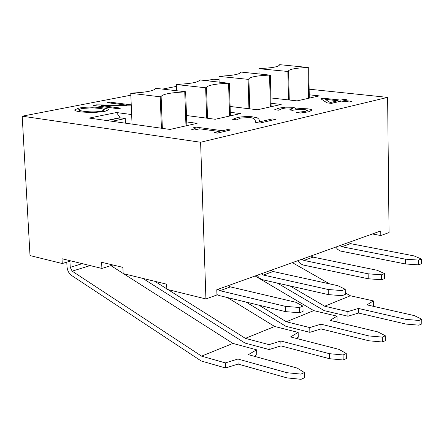 <?xml version="1.0" encoding="UTF-8"?>
<svg xmlns="http://www.w3.org/2000/svg" width="444" height="444" viewBox="0 0 444 444"><rect width="100%" height="100%" fill="white"/><g stroke="black" fill="none" stroke-linecap="round" stroke-linejoin="round"><path stroke-width="0.67" d="M70.946 260.911L62.26 263.531L30.014 255.578L22.2 116.189L200.599 142.252L205.927 298.956L166.855 289.322L166.655 284.188L123.166 273.609L122.888 267.366L101.621 262.282L101.909 268.442L112.926 264.985M205.927 298.956L216.95 294.955L216.783 289.743L380.752 230.952L380.808 235.531L389.049 232.545L387.618 97.38L309.141 89.183M219.064 79.77L213.664 79.21L206.355 80.619M380.808 235.531L372.35 233.966M62.26 263.531L62.01 258.735L101.909 268.442M200.599 142.252L387.618 97.38M176.396 86.408L162.465 89.1M130.83 95.205L22.2 116.189M214.086 132.723L217.133 133.145L230.608 129.964L227.572 129.554L222.522 130.741L196.159 127.134L193.556 127.728L195.055 128.566L191.725 129.62L194.372 129.987L199.611 128.788L219.314 131.496L214.086 132.723L217.133 133.145M195.205 128.349L193.556 127.728M217.133 133.183L230.608 129.964M219.208 131.518L199.611 128.788M199.611 128.827L194.372 129.987M194.372 130.025L191.725 129.62M255.766 122.505L259.951 123.044L275.646 119.342L272.222 118.914L259.768 121.839L258.946 119.281L257.342 117.865L251.826 116.717L246.265 116.533L240.537 116.994L237.362 117.582L232.545 119.308L236.608 119.83L240.62 118.015L249.928 117.582C252.864 117.854 254.584 118.698 255.1 120.102L255.772 122.544L255.1 120.141C254.59 118.737 252.864 117.893 249.928 117.616L240.62 118.054L236.774 119.791M259.951 123.044L275.646 119.342M259.951 123.082L255.772 122.544M236.608 119.869L232.545 119.308M311.96 110.04C312.215 109.696 310.706 109.285 307.42 108.797L300.466 108.541L295.471 109.041L296.098 108.375L293.029 107.276L285.664 107.148L279.093 108.092L274.719 109.707L278.727 110.184L282.312 108.497L286.152 107.925L290.515 108.003L292.774 108.708L289.438 109.918L292.64 110.295L298.634 109.28L304.212 109.446L307.437 110.284L305.433 111.327L296.47 112.526L300.588 113.02L308.891 111.716L311.96 110.04M292.774 108.708L290.515 108.036L286.152 107.964L282.312 108.536L278.882 110.151M278.727 110.223L274.719 109.707M296.098 108.408L295.288 109.019M312.043 110.279L308.891 111.755L300.588 113.02M300.588 113.059L296.47 112.526M307.442 110.323L304.212 109.485L298.634 109.28M298.634 109.313L292.64 110.295M292.64 110.334L289.438 109.918M351.964 101.337L343.817 100.449L346.803 99.75L343.712 99.417L340.726 100.111L323.399 98.224L320.884 98.796L326.989 102.847L331.429 103.341L341.214 101.054L349.361 101.948L351.964 101.337L349.361 101.948M338.117 100.716L330.219 102.553L325.286 99.312L338.117 100.716M349.361 101.987L341.214 101.093L331.435 103.374L326.989 102.88L320.884 98.796M343.922 100.461L346.803 99.75M338.012 100.744L325.347 99.356M102.009 107.737C93.234 106.76 85.537 106.882 78.91 108.092L74.675 109.873C74.586 110.634 76.784 111.327 81.269 111.949L92.591 112.576L104.429 111.538L108.464 109.835L108.319 109.463C107.77 108.791 105.666 108.219 102.009 107.737M84.327 111.355C80.458 110.822 78.577 110.273 78.682 109.712L81.69 108.464L92.224 107.775L98.99 108.308C102.686 108.802 104.49 109.346 104.396 109.934L101.559 111.155C96.781 112.055 91.037 112.121 84.327 111.355M104.396 109.918C104.384 109.346 102.581 108.824 98.99 108.342L92.23 107.809L81.69 108.497L78.682 109.762M108.469 109.812L104.429 111.572L92.591 112.615L81.269 111.982C76.84 111.372 74.642 110.689 74.675 109.94M131.241 104.856L110.062 102.153L107.404 102.675L126.695 105.15L96.209 104.862L93.29 105.428L117.96 108.669L120.696 108.12L101.288 105.583L131.285 105.872M131.285 105.905L101.582 105.622M117.96 108.669L120.696 108.12M117.96 108.708L93.29 105.428M126.401 105.145L107.404 102.675M186.724 121.95L197.108 123.343L170.002 129.437L89.233 118.076L116.489 112.526L131.652 114.563M230.292 112.304L240.559 113.581L215.257 119.264L186.497 115.523M271.051 103.274L281.191 104.451L257.52 109.768L230.114 106.46M309.257 94.811L319.269 95.893L297.075 100.877L270.918 97.941M258.908 68.703L259.673 68.559C271.545 67.999 278.077 66.878 279.27 65.19L279.143 64.824L279.881 64.685L307.97 67.46C296.204 67.999 289.704 69.142 288.467 70.89L288.617 71.306L287.856 71.456L258.908 68.703L259.046 73.826M279.159 65.457L279.143 64.824M309.324 98.124L308.697 67.316M308.597 98.291L307.97 67.46M289.272 100L288.617 71.306M288.511 99.917L287.856 71.456M218.953 76.362L219.769 76.207C232.345 75.597 239.283 74.376 240.581 72.538L240.509 72.233L241.292 72.083L269.558 75.086C257.098 75.674 250.188 76.923 248.829 78.838L248.923 79.187L248.113 79.348L218.953 76.362L219.131 81.974M240.52 72.733L240.509 72.233M271.134 106.71L270.341 74.936M270.357 106.882L269.558 75.086M249.744 108.83L248.923 79.187M248.929 108.73L248.113 79.348M176.329 84.538L177.195 84.371C190.548 83.705 197.941 82.368 199.367 80.358L200.166 79.964L228.577 83.228C215.34 83.866 207.975 85.237 206.482 87.34L205.655 87.779L176.329 84.538L176.557 90.709M199.345 80.464L199.334 80.125M230.397 115.862L229.409 83.061M229.57 116.051L228.577 83.228M207.531 118.259L206.521 87.607M206.665 118.148L205.655 87.779M130.747 93.273L131.679 93.096C145.898 92.369 153.796 90.898 155.367 88.689L156.255 88.384L185.648 91.753L184.754 91.93C170.651 92.63 162.77 94.139 161.122 96.459L160.206 96.803L130.747 93.273L132.057 124.098M186.857 125.646L185.648 91.753M185.969 125.846L184.754 91.93M162.36 128.36L161.133 96.62M161.427 128.227L160.206 96.803M116.489 112.526L120.246 117.843L125.241 118.531L125.441 123.171M125.241 118.531L112.066 121.29M69.924 261.216L70.235 267.349L72.161 271.151L201.57 356.138L225.369 362.903L237.934 359.024L286.924 372.716L287.046 377.905L301.076 379.315L304.501 377.744L304.39 372.549L297.23 368.098L248.34 354.651L256.61 349.822L232.928 343.417L123.576 273.709M225.369 362.903L225.53 367.976L201.199 360.983L71.478 275.402C68.853 273.437 67.36 270.485 67 266.55L66.778 262.165M123.16 273.443L110.889 265.623M254.223 356.271L256.749 354.784L256.61 349.822M237.934 359.024L238.084 364.063L287.046 377.905M286.924 372.716L300.96 374.109L301.076 379.315M300.96 374.109L304.39 372.549M225.53 367.976L238.084 364.063M232.928 343.417L201.57 356.138M285.464 311.616L285.337 306.338L299.489 307.503L299.606 312.798L285.464 311.616L219.092 295.532L216.938 294.566M217.771 289.388L219.902 290.692L285.337 306.338M219.902 290.692L230.442 286.896L228.316 285.609M299.489 307.503L302.947 306.127L295.743 302.253L230.442 286.896M299.606 312.798L303.063 311.405L302.947 306.127M328.305 294.605L328.21 289.505L342.008 290.57L342.091 295.687L328.305 294.605L262.077 279.626L259.146 277.872L257.12 275.28M261.239 273.804L263.348 275.047L328.21 289.505M263.348 275.047L273.182 271.506L271.079 270.274M342.008 290.57L345.227 289.288L337.895 285.703L273.182 271.506M342.091 295.687L345.31 294.394L345.227 289.288M296.303 338.406L298.268 337.229L298.163 332.428L274.675 326.479L227.495 297.569M167.965 289.593L245.382 338.361L269.009 344.633L280.847 341.009L280.969 345.893L329.487 358.702L343.168 359.995L346.353 358.536L346.27 353.513L338.994 349.384L290.559 336.935L298.163 332.428M280.847 341.009L329.393 353.685L329.487 358.702M329.393 353.685L343.079 354.961L343.168 359.995M343.079 354.961L346.27 353.513M269.009 344.633L269.142 349.545L280.969 345.893M269.142 349.545L244.977 343.062L142.763 278.377M154.817 281.307L166.839 288.883M274.675 326.479L245.382 338.361M368.215 278.765L368.148 273.826L381.607 274.803L381.662 279.753L368.215 278.765L303.069 264.99L300.127 263.536L297.741 260.717M301.842 259.246L303.929 260.434L368.148 273.826M303.929 260.434L313.125 257.12L311.044 255.949M381.607 274.803L384.609 273.604L377.184 270.279L313.125 257.12M381.662 279.753L384.665 278.543L384.609 273.604M335.603 321.722L337.096 320.818L337.018 316.161L313.742 310.628L255.122 275.996M259.024 305.211L286.319 321.756L309.751 327.578L320.923 324.187L321.018 328.915L369.036 340.803L382.384 341.997L385.359 340.631L385.303 335.769L377.933 331.929L330.009 320.374L337.018 316.161M320.923 324.187L368.975 335.947L369.036 340.803M368.975 335.947L382.328 337.118L382.384 341.997M382.328 337.118L385.303 335.769M309.751 327.578L309.851 332.334L321.018 328.915M309.851 332.334L285.892 326.318L246.07 302.07M313.742 310.628L286.319 321.756M405.477 263.969L405.439 259.185L418.57 260.084L418.603 264.879L405.477 263.969L340.615 251.076L337.751 249.478L335.781 247.08M339.854 245.621L341.919 246.747L405.439 259.185M341.919 246.747L350.538 243.645L348.479 242.524M418.57 260.084L421.373 258.963L413.886 255.866L350.538 243.645M418.603 264.879L421.406 263.747L421.373 258.963M372.399 306.105L373.482 305.439L373.421 300.921L350.383 295.765L345.288 292.857M329.553 283.871L292.374 262.643M290.049 285.964L324.658 306.205L347.863 311.621L358.436 308.441L358.502 313.031L405.994 324.081L419.019 325.18L421.8 323.904L421.767 319.192L414.335 315.617L366.949 304.867L373.421 300.921M358.436 308.441L405.955 319.375L405.994 324.081M405.955 319.375L418.986 320.457L419.019 325.18M418.986 320.457L421.767 319.192M347.863 311.621L347.941 316.233L358.502 313.031M347.941 316.233L324.209 310.634L277.311 283.083M350.383 295.765L324.658 306.205M107.076 120.585L120.246 117.843M120.002 117.671L106.416 120.496M72.161 271.151L90.171 265.584M82.279 263.664L70.235 267.349"/></g></svg>
